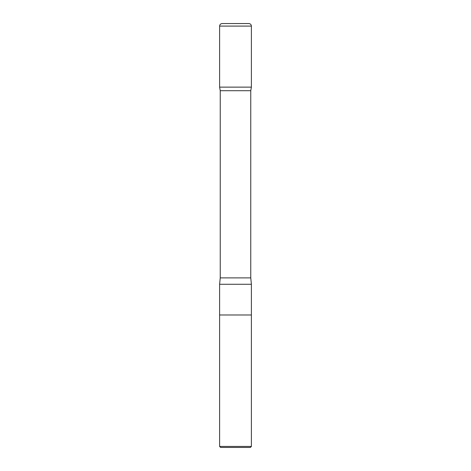 <?xml version="1.0" encoding="UTF-8"?>
<svg xmlns="http://www.w3.org/2000/svg" width="471" height="471" viewBox="0 0 471 471"><rect width="100%" height="100%" fill="white"/><g stroke="black" fill="none" stroke-linecap="round" stroke-linejoin="round"><path stroke-width="0.71" d="M251.396 446.431L219.604 446.431L220.622 447.45L250.378 447.45L251.396 446.431L251.396 314.981L219.604 314.981L219.604 284.266L251.396 284.266L250.76 277.89L250.76 90.709L251.39 87.135L219.61 87.135L251.39 87.135L251.396 26.093C251.243 24.551 250.395 23.703 248.853 23.55L222.147 23.55L248.629 23.562M219.604 446.431L219.604 314.981L251.396 314.981L251.396 284.266M219.604 284.266L220.24 277.89L220.24 90.709L250.76 90.709M220.24 90.709L219.61 87.135L219.604 26.093C219.786 24.445 220.711 23.597 222.371 23.562M220.24 277.89L250.76 277.89M219.604 26.093L251.396 26.093"/></g></svg>
